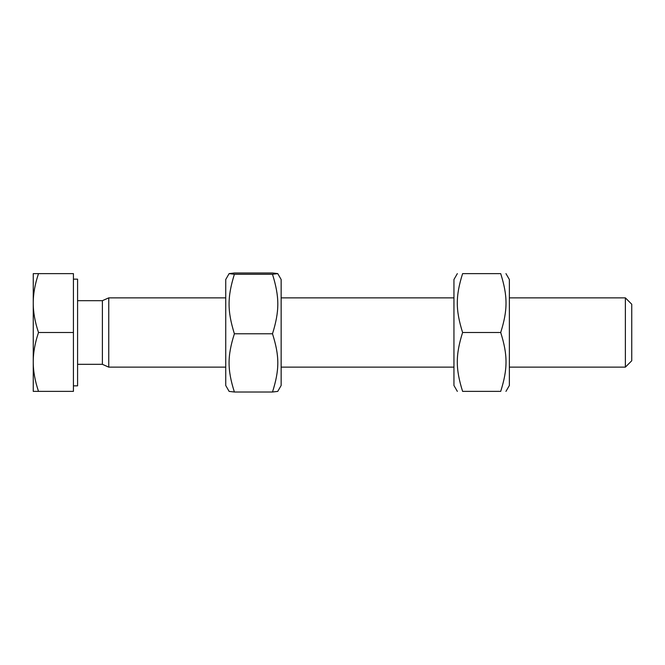 <?xml version="1.0" encoding="UTF-8"?>
<svg xmlns="http://www.w3.org/2000/svg" width="665" height="665" viewBox="0 0 665 665"><rect width="100%" height="100%" fill="white"/><g stroke="black" fill="none" stroke-linecap="round" stroke-linejoin="round"><path stroke-width="1" d="M457.345 391.377L453.946 385.492L453.946 279.508L457.345 273.623M505.965 273.623L509.365 279.508L509.365 385.492L505.965 391.377M462.607 391.377C455.525 391.377 455.525 391.377 462.607 391.377C455.525 391.377 455.525 391.377 462.607 391.377L500.703 391.377C507.794 368.867 507.794 355.019 500.703 332.5C507.794 309.981 507.794 296.133 500.703 273.623C507.794 273.623 507.794 273.623 500.703 273.623C507.794 273.623 507.794 273.623 500.703 273.623L462.607 273.623C455.525 296.133 455.525 309.981 462.607 332.5C455.525 355.019 455.525 368.867 462.607 391.377M462.607 273.623C455.525 273.623 455.525 273.623 462.607 273.623C455.525 273.623 455.525 273.623 462.607 273.623M500.703 391.377C507.794 391.377 507.794 391.377 500.703 391.377C507.794 391.377 507.794 391.377 500.703 391.377M462.607 332.5L500.703 332.5M225.734 385.492L225.734 279.508L229.134 273.606L234.388 274.271C227.305 297.031 227.305 311.029 234.388 333.78C227.305 356.049 227.305 369.748 234.388 392.009L229.134 391.394L225.734 385.492M277.746 273.606L281.145 279.508L281.145 385.492L277.746 391.394L272.492 392.009C279.574 369.748 279.574 356.049 272.492 333.78C279.574 311.029 279.574 297.031 272.492 274.271L277.746 273.606L272.492 272.991L234.388 272.991L229.134 273.606M234.388 333.78L272.492 333.78M234.388 274.271L272.492 274.271M234.388 392.009L272.492 392.009M625.374 332.5L625.374 367.138L631.75 360.763L631.75 304.238L625.374 297.862L625.374 332.5M77.581 300.68L102.385 300.68L108.752 297.862L108.752 367.138L225.734 367.138M33.25 361.943C33.208 371.037 34.962 380.846 38.512 391.377L33.25 391.377L33.25 303.057C33.208 312.151 34.962 321.968 38.512 332.5C34.962 343.032 33.208 352.849 33.25 361.943M33.25 273.623L38.512 273.623C34.962 284.154 33.208 293.963 33.25 303.057L33.25 273.623M38.512 332.5L73.424 332.5L73.424 273.623L38.512 273.623M73.424 332.5L73.424 391.377L38.512 391.377M73.424 279.159L77.581 279.159L77.581 385.841L73.424 385.841M102.385 300.68L102.385 364.32L108.752 367.138M281.145 367.138L453.946 367.138M509.365 367.138L625.374 367.138M108.752 297.862L225.734 297.862M281.145 297.862L453.946 297.862M509.365 297.862L625.374 297.862M77.581 364.32L102.385 364.32"/></g></svg>
